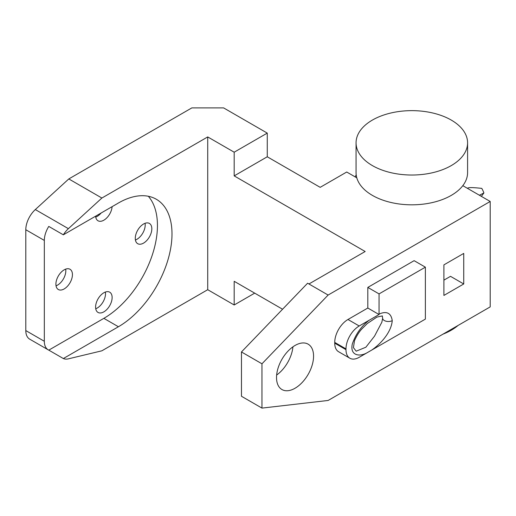 <?xml version="1.0" encoding="UTF-8"?>
<svg xmlns="http://www.w3.org/2000/svg" width="516" height="516" viewBox="0 0 516 516"><rect width="100%" height="100%" fill="white"/><g stroke="black" fill="none" stroke-linecap="round" stroke-linejoin="round"><path stroke-width="0.77" d="M379.047 314.515L379.06 293.901L425.371 267.165L425.371 319.107L366.76 352.944C359.194 357.111 349.816 355.369 352.305 344.043C355.679 334.207 361.271 326.293 369.082 320.301L379.041 314.515L367.818 308.033L347.971 319.494A18.711 10.804 120 0 0 334.736 342.411L334.736 343.172A18.711 10.804 120 0 0 338.612 351.738L349.861 358.233A18.711 10.804 -60 0 1 345.984 349.667L345.984 348.9A18.711 10.804 -60 0 1 359.213 325.983L369.063 320.301M354.492 340.708L353.428 347.642L356.175 351.19L365.876 347.216L374.552 336.103L381.892 322.139M366.76 352.944L359.213 357.304A18.711 10.804 -60 0 1 349.861 358.233M443.895 280.156L450.507 276.331L463.736 283.974L463.736 253.414L443.895 264.876L443.895 295.429L463.736 283.974M425.371 267.165L414.122 260.67L367.818 287.412L379.06 293.901M367.818 287.412L367.818 308.033M442.986 334.149A55.76 32.192 0 0 0 458.066 325.441M267.262 133.109L267.262 156.787L320.184 187.34L346.726 172.015L356.801 177.833A55.76 32.192 0 0 0 372.397 195.39A55.76 32.192 0 0 0 462.813 185.663L490.2 201.472L490.2 306.891L328.124 400.461L261.967 408.104L241.462 396.262L241.462 351.957L261.967 363.799L328.124 295.049L308.936 283.974L365.167 251.505L234.187 175.885L234.187 152.201L267.262 133.109L223.602 107.896L191.849 107.896L68.802 178.936L35.32 209.567A18.711 10.804 120 0 0 25.8 229.73L25.8 330.575A18.711 10.804 120 0 0 29.676 339.141L48.201 349.835A18.711 10.804 120 0 0 48.794 350.138L103.864 318.346A75.781 43.75 120 0 0 151.156 258.252A75.781 43.75 120 0 0 148.324 196.267M254.691 293.14L234.187 304.982L234.187 281.297L282.568 309.232M292.94 346.817A26.193 15.125 -60 0 1 276.64 375.048M313.567 356.156A26.193 15.125 120 0 0 308.142 344.166A26.193 15.125 120 0 0 281.949 359.291A26.193 15.125 120 0 0 281.949 389.541A26.193 15.125 120 0 0 302.137 382.517A26.193 15.125 120 0 0 313.567 356.156M308.936 283.974L307.613 283.207L241.462 351.957M261.967 363.799L261.967 408.104M490.2 201.472L328.124 295.049M48.794 350.138L63.352 358.543A18.711 10.804 120 0 0 68.396 358.839L101.878 350.809L207.722 289.702L207.722 136.927L101.878 198.034L68.802 178.936M207.722 136.927L234.187 152.201M372.397 165.597A55.76 32.192 180 0 1 356.066 142.835A55.76 32.192 180 0 1 411.826 110.643A55.76 32.192 180 0 1 467.586 142.835A55.76 32.192 180 0 1 433.163 172.576A55.76 32.192 180 0 1 372.397 165.597M356.801 177.833A55.76 32.192 180 0 1 356.066 172.628L356.066 142.835M467.586 142.835L467.586 172.628A55.76 32.192 180 0 1 462.813 185.663M95.731 217.081A11.694 6.753 120 0 0 101.142 212.992M56.038 285.832A11.694 6.753 120 0 0 65.68 269.126M135.424 239.998A11.694 6.753 120 0 0 145.067 223.293M95.731 308.749A11.694 6.753 120 0 0 105.374 292.043M234.187 175.885L267.262 156.787M101.878 198.034L68.396 228.665A18.711 10.804 120 0 0 63.333 234.825L48.775 226.421A18.711 10.804 120 0 0 44.324 240.424L44.324 341.27A18.711 10.804 120 0 0 48.201 349.835M63.352 358.543L118.416 326.751A75.781 43.75 120 0 0 167.919 259.974A75.781 43.75 120 0 0 156.303 199.247A75.781 43.75 120 0 0 117.068 203.801L63.333 234.825M95.595 307.078A11.694 6.753 -60 0 1 100.697 295.313A11.694 6.753 -60 0 1 109.708 292.179A11.694 6.753 -60 0 1 109.708 305.678A11.694 6.753 -60 0 1 98.014 312.432A11.694 6.753 -60 0 1 95.595 307.078M55.902 284.161A11.694 6.753 -60 0 1 61.004 272.396A11.694 6.753 -60 0 1 70.015 269.262A11.694 6.753 -60 0 1 70.015 282.762A11.694 6.753 -60 0 1 58.321 289.515A11.694 6.753 -60 0 1 55.902 284.161M112.101 206.664A11.694 6.753 -60 0 1 106.709 217.958A11.694 6.753 -60 0 1 98.014 220.771A11.694 6.753 -60 0 1 95.621 216.178M135.282 238.328A11.694 6.753 -60 0 1 140.391 226.563A11.694 6.753 -60 0 1 149.401 223.428A11.694 6.753 -60 0 1 149.401 236.934A11.694 6.753 -60 0 1 137.708 243.687A11.694 6.753 -60 0 1 135.282 238.328M207.722 289.702L234.187 304.982M479.403 195.242L483.905 192.965A73.633 42.512 0 0 0 481.77 188.372C473.669 187.508 469.128 187.373 468.147 187.972L467.212 188.198M356.195 174.814L355.195 176.904M483.905 192.965L481.357 196.37M379.067 314.076C386.678 310.787 391.07 312.973 392.244 320.636C391.315 332.504 380.369 344.172 371.713 350.087M392.244 320.636A5.611 3.161 -178.8 0 1 386.091 321.229A5.611 3.161 -178.8 0 1 382.666 318.224A5.611 3.161 -178.8 0 1 382.672 318.12M347.971 319.494L359.213 325.983M334.736 342.411L345.984 348.9M334.736 343.172L345.984 349.667M118.416 326.751L103.864 318.346M68.396 228.665L35.32 209.567M44.324 240.424L25.8 229.73M44.324 341.27L25.8 330.575M354.453 340.818C356.704 335.697 359.259 331.653 362.109 328.686L367.257 323.551L376.861 317.134C381.485 315.998 383.285 315.702 382.253 316.244L382.672 318.224L381.821 322.345"/></g></svg>
